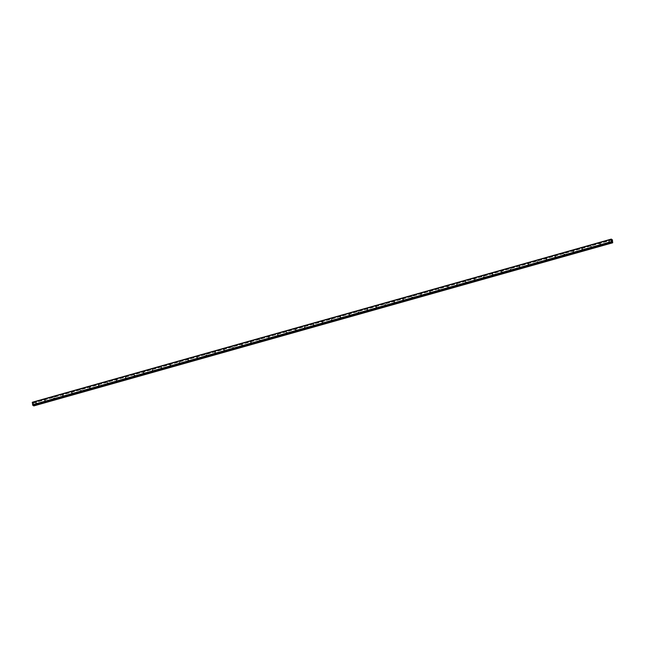 <?xml version="1.0" encoding="UTF-8"?>
<svg xmlns="http://www.w3.org/2000/svg" width="645" height="645" viewBox="0 0 645 645"><rect width="100%" height="100%" fill="white"/><g stroke="black" fill="none" stroke-linecap="round" stroke-linejoin="round"><path stroke-width="0.48" stroke-dasharray="3.23 2.42" d="M608.856 242.012L608.759 241.238L608.856 242.012M609.541 241.738L609.638 242.512L609.541 241.738M599.898 244.536L599.802 243.762L599.898 244.536M600.584 244.261L600.68 245.036L600.584 244.261M590.949 247.059L590.852 246.285L590.949 247.059M591.634 246.785L591.731 247.559L591.634 246.785M582 249.583L581.895 248.809L582 249.583M582.677 249.309L582.782 250.075L582.677 249.309M573.042 252.106L572.945 251.332L573.042 252.106M573.728 251.824L573.824 252.598L573.728 251.824M564.093 254.63L563.996 253.856L564.093 254.63M564.778 254.348L564.875 255.122L564.778 254.348M555.135 257.153L555.039 256.379L555.135 257.153M555.821 256.871L555.926 257.645L555.821 256.871M546.186 259.669L546.089 258.903L546.186 259.669M546.871 259.395L546.968 260.169L546.871 259.395M537.237 262.192L537.132 261.418L537.237 262.192M537.914 261.918L538.019 262.692L537.914 261.918M528.279 264.716L528.182 263.942L528.279 264.716M528.965 264.442L529.061 265.216L528.965 264.442M519.33 267.24L519.233 266.466L519.33 267.24M520.015 266.966L520.112 267.74L520.015 266.966M510.372 269.763L510.276 268.989L510.372 269.763M511.058 269.489L511.163 270.263L511.058 269.489M501.423 272.287L501.326 271.513L501.423 272.287M502.108 272.013L502.205 272.787L502.108 272.013M492.474 274.81L492.369 274.036L492.474 274.81M493.151 274.536L493.256 275.302L493.151 274.536M483.516 277.334L483.419 276.56L483.516 277.334M484.201 277.052L484.298 277.826L484.201 277.052M474.567 279.857L474.47 279.083L474.567 279.857M475.252 279.575L475.349 280.349L475.252 279.575M465.609 282.381L465.513 281.607L465.609 282.381M466.295 282.099L466.4 282.873L466.295 282.099M456.66 284.897L456.563 284.131L456.66 284.897M457.345 284.622L457.442 285.396L457.345 284.622M447.711 287.42L447.606 286.646L447.711 287.42M448.388 287.146L448.493 287.92L448.388 287.146M438.753 289.944L438.656 289.17L438.753 289.944M439.438 289.669L439.535 290.444L439.438 289.669M429.804 292.467L429.707 291.693L429.804 292.467M430.489 292.193L430.586 292.967L430.489 292.193M420.846 294.991L420.75 294.217L420.846 294.991M421.532 294.717L421.637 295.491L421.532 294.717M411.897 297.514L411.8 296.74L411.897 297.514M412.582 297.24L412.679 298.014L412.582 297.24M402.948 300.038L402.843 299.264L402.948 300.038M403.625 299.764L403.73 300.53L403.625 299.764M393.99 302.561L393.893 301.787L393.99 302.561M394.675 302.279L394.772 303.053L394.675 302.279M385.041 305.085L384.944 304.311L385.041 305.085M385.726 304.803L385.823 305.577L385.726 304.803M376.091 307.609L375.987 306.835L376.091 307.609M376.769 307.326L376.874 308.1L376.769 307.326M367.134 310.124L367.037 309.358L367.134 310.124M367.819 309.85L367.916 310.624L367.819 309.85M358.185 312.648L358.08 311.874L358.185 312.648M358.862 312.373L358.967 313.147L358.862 312.373M349.227 315.171L349.13 314.397L349.227 315.171M349.913 314.897L350.009 315.671L349.913 314.897M340.278 317.695L340.181 316.921L340.278 317.695M340.963 317.421L341.06 318.195L340.963 317.421M331.328 320.218L331.224 319.444L331.328 320.218M332.006 319.944L332.111 320.718L332.006 319.944M322.371 322.742L322.274 321.968L322.371 322.742M323.056 322.468L323.153 323.242L323.056 322.468M313.422 325.265L313.317 324.491L313.422 325.265M314.099 324.991L314.204 325.757L314.099 324.991M304.464 327.789L304.367 327.015L304.464 327.789M305.15 327.507L305.246 328.281L305.15 327.507M295.515 330.313L295.418 329.539L295.515 330.313M296.2 330.03L296.297 330.804L296.2 330.03M286.565 332.836L286.461 332.062L286.565 332.836M287.243 332.554L287.347 333.328L287.243 332.554M277.608 335.36L277.511 334.586L277.608 335.36M278.293 335.078L278.39 335.851L278.293 335.078M268.659 337.875L268.554 337.109L268.659 337.875M269.344 337.601L269.441 338.375L269.344 337.601M259.701 340.399L259.604 339.625L259.701 340.399M260.387 340.125L260.483 340.899L260.387 340.125M250.752 342.922L250.655 342.148L250.752 342.922M251.437 342.648L251.534 343.422L251.437 342.648M241.802 345.446L241.698 344.672L241.802 345.446M242.48 345.172L242.584 345.946L242.48 345.172M232.845 347.969L232.748 347.195L232.845 347.969M233.53 347.695L233.627 348.469L233.53 347.695M223.896 350.493L223.791 349.719L223.896 350.493M224.581 350.219L224.678 350.985L224.581 350.219M214.938 353.017L214.841 352.243L214.938 353.017M215.624 352.734L215.72 353.508L215.624 352.734M205.989 355.54L205.892 354.766L205.989 355.54M206.674 355.258L206.771 356.032L206.674 355.258M197.039 358.064L196.935 357.29L197.039 358.064M197.717 357.781L197.822 358.556L197.717 357.781M188.082 360.587L187.985 359.813L188.082 360.587M188.767 360.305L188.864 361.079L188.767 360.305M179.133 363.103L179.028 362.337L179.133 363.103M179.818 362.829L179.915 363.603L179.818 362.829M170.175 365.626L170.078 364.852L170.175 365.626M170.861 365.352L170.957 366.126L170.861 365.352M161.226 368.15L161.129 367.376L161.226 368.15M161.911 367.876L162.008 368.65L161.911 367.876M152.276 370.673L152.172 369.899L152.276 370.673M152.954 370.399L153.059 371.173L152.954 370.399M143.319 373.197L143.222 372.423L143.319 373.197M144.004 372.923L144.101 373.697L144.004 372.923M134.37 375.721L134.265 374.947L134.37 375.721M135.055 375.446L135.152 376.22L135.055 375.446M125.412 378.244L125.315 377.47L125.412 378.244M126.098 377.97L126.194 378.736L126.098 377.97M116.463 380.768L116.366 379.994L116.463 380.768M117.148 380.486L117.245 381.26L117.148 380.486M107.513 383.291L107.409 382.517L107.513 383.291M108.191 383.009L108.296 383.783L108.191 383.009M98.556 385.815L98.459 385.041L98.556 385.815M99.241 385.533L99.338 386.307L99.241 385.533M89.607 388.33L89.502 387.564L89.607 388.33M90.292 388.056L90.389 388.83L90.292 388.056M80.649 390.854L80.552 390.08L80.649 390.854M81.335 390.58L81.431 391.354L81.335 390.58M71.7 393.377L71.603 392.603L71.7 393.377M72.385 393.103L72.482 393.877L72.385 393.103M62.75 395.901L62.646 395.127L62.75 395.901M63.428 395.627L63.532 396.401L63.428 395.627M53.793 398.425L53.696 397.651L53.793 398.425M54.478 398.15L54.575 398.924L54.478 398.15M44.844 400.948L44.747 400.174L44.844 400.948M45.529 400.674L45.626 401.448L45.529 400.674M35.886 403.472L35.789 402.698L35.886 403.472M36.572 403.198L36.668 403.964L36.572 403.198M611.839 240.899L612.121 241.359M611.847 240.456L612.057 240.875M33.129 404.012L32.847 403.552L33.129 404.012M33.766 405.923L33.459 403.028L32.403 402.222M32.911 405.334L611.839 242.197L33.298 405.245M611.903 241.988L33 405.125M611.25 239.311L32.29 402.448M611.678 239.682L33.177 402.714M612.299 239.69L33.371 402.827M612.395 239.892L33.459 403.028M611.645 239.609L32.71 402.746M611.621 239.561L32.685 402.698M611.952 241.972L33.016 405.108M612.75 242.673L33.814 405.81M32.943 403.044L611.903 239.908M611.766 239.835L32.839 402.972M611.71 239.755L32.782 402.899M611.476 239.247L32.54 402.383M611.46 239.198L32.524 402.335M611.444 239.166L32.508 402.303M611.42 239.126L32.484 402.27M611.847 242.165L32.911 405.302M33.097 405.012L612.008 241.867M611.863 242.028L33.209 405.084M611.847 242.125L33.266 405.165M608.582 241.98L609.364 242.472M599.632 244.503L600.414 244.995M590.675 247.027L591.457 247.519M581.726 249.542L582.508 250.042M572.768 252.066L573.558 252.566M563.819 254.59L564.601 255.089M554.869 257.113L555.651 257.613M545.912 259.637L546.694 260.137M536.962 262.16L537.745 262.66M528.005 264.684L528.795 265.176M519.056 267.207L519.838 267.699M510.106 269.731L510.888 270.223M501.149 272.255L501.931 272.746M492.2 274.778L492.982 275.27M483.242 277.294L484.032 277.793M474.293 279.817L475.075 280.317M465.343 282.341L466.125 282.841M456.386 284.864L457.168 285.364M447.437 287.388L448.219 287.888M438.479 289.911L439.269 290.403M429.53 292.435L430.312 292.927M420.58 294.959L421.362 295.45M411.623 297.482L412.405 297.974M402.673 300.006L403.456 300.497M393.724 302.521L394.506 303.021M384.767 305.045L385.549 305.545M375.817 307.568L376.599 308.068M366.86 310.092L367.642 310.592M357.911 312.615L358.693 313.115M348.961 315.139L349.743 315.639M340.004 317.663L340.786 318.154M331.054 320.186L331.836 320.678M322.097 322.71L322.879 323.201M313.147 325.233L313.93 325.725M304.198 327.749L304.98 328.249M295.241 330.272L296.023 330.772M286.291 332.796L287.073 333.296M277.334 335.319L278.116 335.819M268.385 337.843L269.167 338.343M259.435 340.367L260.217 340.866M250.478 342.89L251.26 343.382M241.528 345.414L242.31 345.905M232.571 347.937L233.353 348.429M223.622 350.461L224.404 350.953M214.672 352.976L215.454 353.476M205.715 355.5L206.497 356M196.765 358.023L197.547 358.523M187.808 360.547L188.59 361.047M178.859 363.07L179.641 363.57M169.909 365.594L170.691 366.094M160.952 368.118L161.734 368.609M152.002 370.641L152.784 371.133M143.045 373.165L143.827 373.657M134.095 375.688L134.878 376.18M125.146 378.204L125.928 378.704M116.189 380.727L116.971 381.227M107.239 383.251L108.021 383.751M98.282 385.775L99.064 386.274M89.332 388.298L90.115 388.798M80.383 390.822L81.165 391.322M71.426 393.345L72.208 393.837M62.476 395.869L63.258 396.361M53.519 398.392L54.301 398.884M44.57 400.916L45.352 401.408M35.62 403.431L36.402 403.931M36.064 402.73L36.846 403.23M45.013 400.206L45.795 400.706M53.97 397.691L54.752 398.183M62.92 395.167L63.702 395.659M71.869 392.644L72.659 393.136M80.827 390.12L81.609 390.612M89.776 387.597L90.558 388.088M98.733 385.073L99.515 385.573M107.683 382.55L108.465 383.049M116.632 380.026L117.422 380.526M125.59 377.502L126.372 378.002M134.539 374.979L135.321 375.479M143.496 372.455L144.278 372.955M152.446 369.94L153.228 370.432M161.395 367.416L162.185 367.908M170.353 364.893L171.135 365.384M179.302 362.369L180.084 362.861M188.259 359.846L189.041 360.345M197.209 357.322L197.991 357.822M206.158 354.798L206.948 355.298M215.116 352.275L215.898 352.775M224.065 349.751L224.847 350.251M233.022 347.228L233.804 347.728M241.972 344.712L242.754 345.204M250.921 342.189L251.711 342.68M259.879 339.665L260.661 340.157M268.828 337.142L269.61 337.633M277.785 334.618L278.567 335.118M286.735 332.094L287.517 332.594M295.684 329.571L296.466 330.071M304.642 327.047L305.424 327.547M313.591 324.524L314.373 325.024M322.548 322L323.33 322.5M331.498 319.485L332.28 319.976M340.447 316.961L341.229 317.453M349.405 314.438L350.187 314.929M358.354 311.914L359.136 312.406M367.311 309.39L368.093 309.89M376.261 306.867L377.043 307.367M385.21 304.343L385.992 304.843M394.168 301.82L394.95 302.32M403.117 299.296L403.899 299.796M412.074 296.773L412.856 297.272M421.024 294.257L421.806 294.749M429.973 291.733L430.755 292.225M438.931 289.21L439.713 289.702M447.88 286.686L448.662 287.178M456.837 284.163L457.619 284.663M465.787 281.639L466.569 282.139M474.736 279.116L475.518 279.616M483.694 276.592L484.476 277.092M492.643 274.069L493.425 274.568M501.6 271.545L502.382 272.045M510.55 269.029L511.332 269.521M519.499 266.506L520.281 266.998M528.457 263.982L529.239 264.474M537.406 261.459L538.188 261.951M546.363 258.935L547.145 259.427M555.313 256.412L556.095 256.912M564.262 253.888L565.044 254.388M573.22 251.365L574.002 251.864M582.169 248.841L582.951 249.341M591.126 246.317L591.908 246.817M600.076 243.802L600.858 244.294M609.025 241.278L609.807 241.77"/><path stroke-width="0.97" d="M612.121 241.359L611.839 240.899M611.871 240.464L612.057 240.875M612.089 239.569L611.186 239.376L611.468 241.609L612.702 242.786L612.395 239.892L611.678 239.682M611.331 239.077L32.339 402.432M611.218 239.311L32.282 402.448L32.887 405.366L611.815 242.222L32.887 405.366M33.298 405.245L33.766 405.923L612.702 242.786M611.307 239.11L32.395 402.214M32.274 402.472L611.202 239.327L32.29 402.448M611.186 239.376L32.25 402.512M611.468 241.609L32.54 404.746M611.508 241.69L32.572 404.826M611.533 241.738L32.605 404.875M611.307 239.142L32.371 402.278M611.678 242.052L32.742 405.189M32.774 405.27L611.71 242.133L32.758 405.237M611.734 242.173L32.806 405.31M612.452 242.584L33.524 405.729M612.508 242.665L33.572 405.802"/></g></svg>
